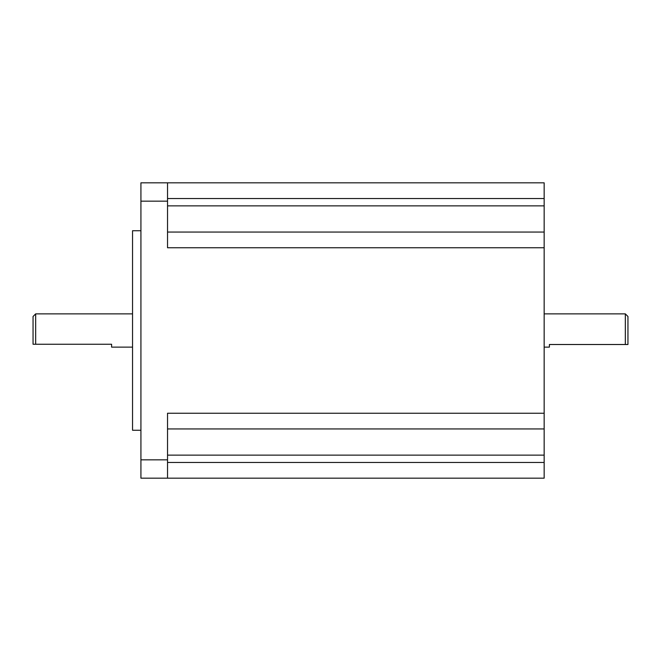 <?xml version="1.0" encoding="UTF-8"?>
<svg xmlns="http://www.w3.org/2000/svg" width="661" height="661" viewBox="0 0 661 661"><rect width="100%" height="100%" fill="white"/><g stroke="black" fill="none" stroke-linecap="round" stroke-linejoin="round"><path stroke-width="0.99" d="M625.331 313.876L627.95 316.495L627.95 344.505L625.331 344.505L625.331 313.876L544.16 313.876M625.331 344.505L549.398 344.505L549.398 347.124L544.16 347.124M35.669 344.249L33.05 344.249L33.05 316.495L35.669 313.876L35.669 344.249L111.602 344.249L111.602 347.124L132.547 347.124M140.925 430.261L132.547 430.261L132.547 230.739L140.925 230.739M167.53 182.824L167.53 201.151L140.925 201.151L140.925 182.824L544.16 182.824L544.16 478.176L140.925 478.176L140.925 459.849L167.53 459.849L167.53 478.176L544.16 478.176M140.925 201.151L140.925 459.849M544.16 413.241L167.53 413.241L167.53 459.849M167.53 201.151L167.53 247.759L544.16 247.759M544.16 232.052L167.53 232.052M544.16 428.948L167.53 428.948M544.16 198.531L167.53 198.531M544.16 205.86L167.53 205.86M544.16 455.14L167.53 455.14M544.16 462.469L167.53 462.469M35.669 313.876L132.547 313.876"/></g></svg>
